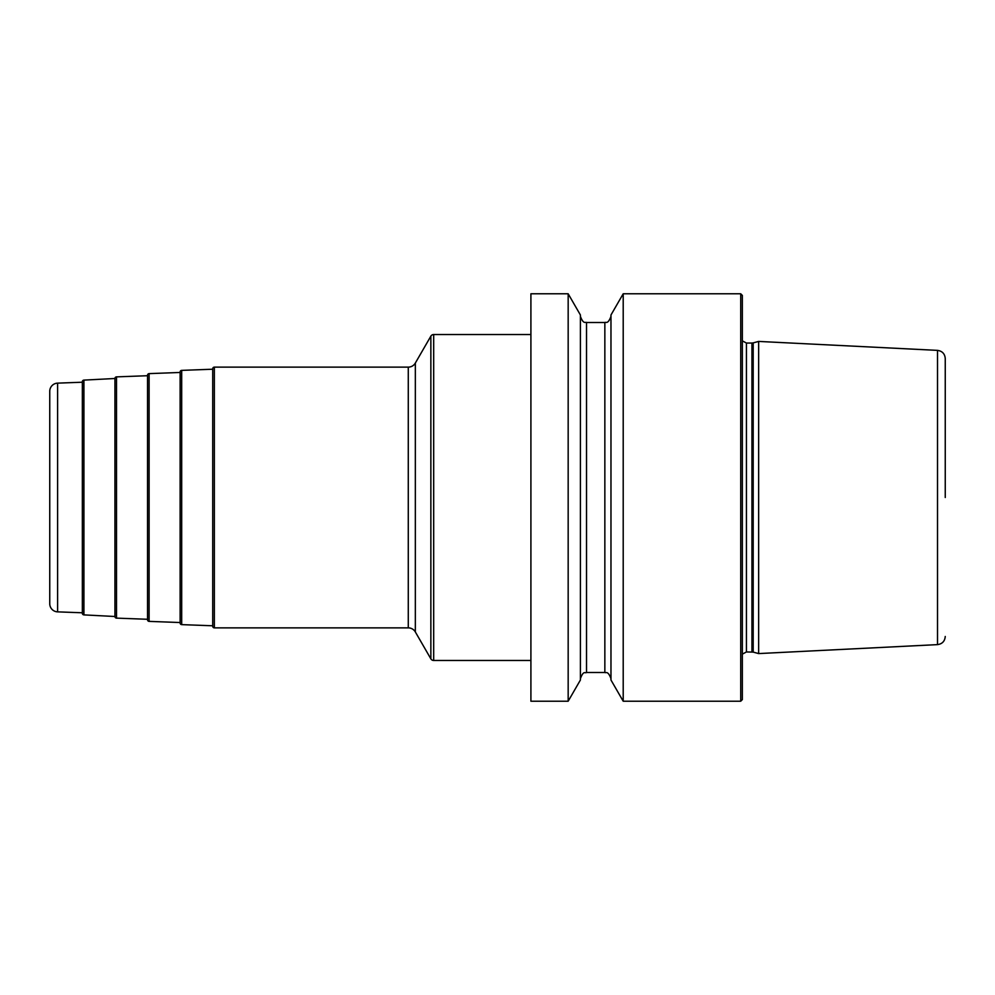 <?xml version="1.0" encoding="UTF-8"?>
<svg xmlns="http://www.w3.org/2000/svg" width="995" height="995" viewBox="0 0 995 995"><rect width="100%" height="100%" fill="white"/><g stroke="black" fill="none" stroke-linecap="round" stroke-linejoin="round"><path stroke-width="1.49" d="M530.907 497.5L530.907 293.786L568.17 293.786L568.17 701.214L530.907 701.214L530.907 497.5M740.728 293.786L742.357 295.428L742.357 699.572L740.728 701.214L740.728 293.786L623.206 293.786L623.206 701.214L610.967 680.008L610.967 314.992L623.206 293.786M568.17 701.214L580.408 680.008L580.408 314.992L568.17 293.786M753.19 652.111L758.65 653.578L758.65 341.422L753.19 342.889L753.19 652.111L746.437 651.949L742.357 654.138M945.25 497.5L945.25 358.523L945.25 497.5M530.907 660.469L433.683 660.469L433.683 334.531L530.907 334.531M433.683 660.469A3.259 3.259 0 0 1 430.86 658.839L415.338 631.949A8.147 8.147 0 0 0 408.273 627.87L214.348 627.87A1.629 1.629 0 0 1 212.719 626.241L212.719 368.759A1.629 1.629 0 0 1 214.348 367.13L408.273 367.13L408.273 627.87M433.683 334.531A3.259 3.259 0 0 0 430.86 336.161L415.338 363.051A8.147 8.147 0 0 1 408.273 367.13M212.719 625.78L181.687 624.624A1.629 1.629 0 0 1 180.12 622.994L180.12 372.006A1.629 1.629 0 0 1 181.687 370.376L181.687 624.624M212.719 369.22L181.687 370.376M180.12 622.534L149.101 621.377A1.629 1.629 0 0 1 147.534 619.748L147.534 375.252A1.629 1.629 0 0 1 149.101 373.622L149.101 621.377M180.12 372.466L149.101 373.622M114.935 378.498A1.629 1.629 0 0 1 116.502 376.869L147.534 375.724L147.534 619.276L116.502 618.131A1.629 1.629 0 0 1 114.935 616.502L114.935 378.498L83.916 380.115A1.629 1.629 0 0 0 82.349 381.744L82.349 613.256A1.629 1.629 0 0 0 83.916 614.885L114.935 616.502M82.349 612.783L57.598 611.863A8.147 8.147 0 0 1 49.75 603.729L49.75 391.271A8.147 8.147 0 0 1 57.598 383.137L57.598 611.863M82.349 382.217L57.598 383.137M580.408 316.398C583.567 324.867 585.669 321.659 586.515 322.517L586.515 672.483C585.048 673.652 583.717 669.896 580.408 678.602M586.515 672.483L604.848 672.483L604.848 322.517C605.706 321.659 607.808 324.867 610.967 316.398M751.934 651.949L751.934 343.051L746.437 343.051L746.437 651.949M758.65 341.422L937.514 350.377L937.514 644.623L758.65 653.578M430.86 336.161L430.86 658.839M415.338 363.051L415.338 631.949M214.348 627.87L214.348 367.13M116.502 376.869L116.502 618.131M83.916 380.115L83.916 614.885M586.515 322.517L604.848 322.517M604.848 672.483C605.706 673.341 607.808 670.132 610.967 678.602M740.728 701.214L623.206 701.214M746.437 343.051L742.357 340.862M751.934 343.051L753.19 342.889M937.514 350.377C942.24 351.048 944.827 353.76 945.25 358.523M937.514 644.623C942.24 643.952 944.827 641.24 945.25 636.477"/></g></svg>
